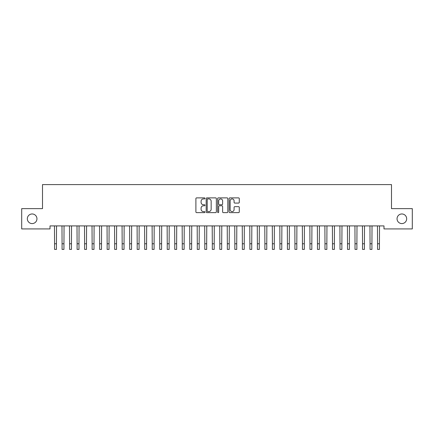 <?xml version="1.0" encoding="UTF-8"?>
<svg xmlns="http://www.w3.org/2000/svg" width="434" height="434" viewBox="0 0 434 434"><rect width="100%" height="100%" fill="white"/><g stroke="black" fill="none" stroke-linecap="round" stroke-linejoin="round"><path stroke-width="0.65" d="M204.984 198.398A0.515 0.515 0 0 0 204.468 197.882L196.635 197.882A0.738 0.738 0 0 0 195.897 198.62L195.897 211.89A0.738 0.738 0 0 0 196.635 212.627L204.468 212.627A0.515 0.515 0 0 0 204.984 212.112A0.515 0.515 0 0 0 204.468 211.597L203.454 211.597A2.36 2.36 0 0 1 201.094 209.237L201.094 208.13A2.36 2.36 0 0 1 203.454 205.77L204.468 205.77A0.515 0.515 0 0 0 204.984 205.255A0.515 0.515 0 0 0 204.468 204.739L203.454 204.739A2.36 2.36 0 0 1 201.094 202.38L201.094 201.273A2.36 2.36 0 0 1 203.454 198.913L204.468 198.913A0.515 0.515 0 0 0 204.984 198.398M397.05 218.774A4.807 4.807 0 0 0 401.857 223.586A4.807 4.807 0 0 0 406.669 218.774A4.807 4.807 0 0 0 401.857 213.967A4.807 4.807 0 0 0 397.05 218.774M27.331 218.774A4.807 4.807 0 0 0 32.143 223.586A4.807 4.807 0 0 0 36.95 218.774A4.807 4.807 0 0 0 32.143 213.967A4.807 4.807 0 0 0 27.331 218.774M238.548 203.079A0.738 0.738 0 0 0 239.286 202.342L239.286 198.62A0.738 0.738 0 0 0 238.548 197.882L229.846 197.882A0.738 0.738 0 0 0 229.109 198.62L229.109 211.89A0.738 0.738 0 0 0 229.846 212.627L238.548 212.627A0.738 0.738 0 0 0 239.286 211.89L239.286 207.392A0.738 0.738 0 0 0 238.548 206.655L234.827 206.655A0.738 0.738 0 0 0 234.089 207.392L234.089 209.622A1.975 1.975 0 0 1 232.114 211.597A1.975 1.975 0 0 1 230.145 209.622L230.145 200.888A1.975 1.975 0 0 1 232.114 198.913A1.975 1.975 0 0 1 234.089 200.888L234.089 202.342A0.738 0.738 0 0 0 234.827 203.079L238.548 203.079M383.981 225.913L50.019 225.913L50.019 228.919L21.7 228.919L21.7 208.635L42.505 208.635L42.505 184.596L391.495 184.596L391.495 208.635L412.3 208.635L412.3 228.919L383.981 228.919L383.981 225.913M216.354 198.62A0.738 0.738 0 0 0 215.617 197.882L206.915 197.882A0.738 0.738 0 0 0 206.183 198.62L206.183 211.89A0.738 0.738 0 0 0 206.915 212.627L215.617 212.627A0.738 0.738 0 0 0 216.354 211.89L216.354 198.62M218.383 197.882L227.085 197.882A0.738 0.738 0 0 1 227.817 198.62L227.817 211.89A0.738 0.738 0 0 1 227.085 212.627L223.358 212.627A0.738 0.738 0 0 1 222.62 211.89L222.62 206.508A0.738 0.738 0 0 0 221.882 205.77L219.414 205.77A0.738 0.738 0 0 0 218.676 206.508L218.676 212.112A0.515 0.515 0 0 1 218.161 212.627A0.515 0.515 0 0 1 217.646 212.112L217.646 198.62A0.738 0.738 0 0 1 218.383 197.882M207.729 198.913A0.515 0.515 0 0 0 207.213 199.428L207.213 211.081A0.515 0.515 0 0 0 207.729 211.597L208.797 211.597A2.36 2.36 0 0 0 211.157 209.237L211.157 201.273A2.36 2.36 0 0 0 208.797 198.913L207.729 198.913M222.62 200.926A1.975 1.975 0 0 0 220.651 198.951A1.975 1.975 0 0 0 218.676 200.926L218.676 204.002A0.738 0.738 0 0 0 219.414 204.739L221.882 204.739A0.738 0.738 0 0 0 222.62 204.002L222.62 200.926M54.467 225.913L54.565 243.767L56.442 243.767L56.534 225.913M54.565 243.767L54.565 249.404L56.442 249.404L56.442 243.767M61.981 225.913L62.073 243.767L63.95 243.767L64.048 225.913M62.073 243.767L62.073 249.404L63.95 249.404L63.95 243.767M69.489 225.913L69.586 243.767L71.464 243.767L71.561 225.913M69.586 243.767L69.586 249.404L71.464 249.404L71.464 243.767M77.002 225.913L77.1 243.767L78.977 243.767L79.069 225.913M77.1 243.767L77.1 249.404L78.977 249.404L78.977 243.767M84.516 225.913L84.608 243.767L86.485 243.767L86.583 225.913M84.608 243.767L84.608 249.404L86.485 249.404L86.485 243.767M92.024 225.913L92.122 243.767L93.999 243.767L94.091 225.913M92.122 243.767L92.122 249.404L93.999 249.404L93.999 243.767M99.538 225.913L99.63 243.767L101.513 243.767L101.605 225.913M99.63 243.767L99.63 249.404L101.513 249.404L101.513 243.767M107.046 225.913L107.144 243.767L109.021 243.767L109.118 225.913M107.144 243.767L107.144 249.404L109.021 249.404L109.021 243.767M114.56 225.913L114.657 243.767L116.534 243.767L116.627 225.913M114.657 243.767L114.657 249.404L116.534 249.404L116.534 243.767M122.073 225.913L122.166 243.767L124.043 243.767L124.14 225.913M122.166 243.767L122.166 249.404L124.043 249.404L124.043 243.767M129.582 225.913L129.679 243.767L131.556 243.767L131.654 225.913M129.679 243.767L129.679 249.404L131.556 249.404L131.556 243.767M137.095 225.913L137.187 243.767L139.07 243.767L139.162 225.913M137.187 243.767L137.187 249.404L139.07 249.404L139.07 243.767M144.609 225.913L144.701 243.767L146.578 243.767L146.676 225.913M144.701 243.767L144.701 249.404L146.578 249.404L146.578 243.767M152.117 225.913L152.215 243.767L154.092 243.767L154.184 225.913M152.215 243.767L152.215 249.404L154.092 249.404L154.092 243.767M159.631 225.913L159.723 243.767L161.6 243.767L161.698 225.913M159.723 243.767L159.723 249.404L161.6 249.404L161.6 243.767M167.139 225.913L167.236 243.767L169.114 243.767L169.211 225.913M167.236 243.767L167.236 249.404L169.114 249.404L169.114 243.767M174.652 225.913L174.75 243.767L176.627 243.767L176.719 225.913M174.75 243.767L174.75 249.404L176.627 249.404L176.627 243.767M182.166 225.913L182.258 243.767L184.135 243.767L184.233 225.913M182.258 243.767L182.258 249.404L184.135 249.404L184.135 243.767M189.674 225.913L189.772 243.767L191.649 243.767L191.741 225.913M189.772 243.767L189.772 249.404L191.649 249.404L191.649 243.767M197.188 225.913L197.28 243.767L199.163 243.767L199.255 225.913M197.28 243.767L197.28 249.404L199.163 249.404L199.163 243.767M204.696 225.913L204.794 243.767L206.671 243.767L206.768 225.913M204.794 243.767L204.794 249.404L206.671 249.404L206.671 243.767M212.21 225.913L212.307 243.767L214.184 243.767L214.277 225.913M212.307 243.767L212.307 249.404L214.184 249.404L214.184 243.767M219.723 225.913L219.816 243.767L221.693 243.767L221.79 225.913M219.816 243.767L219.816 249.404L221.693 249.404L221.693 243.767M227.232 225.913L227.329 243.767L229.206 243.767L229.304 225.913M227.329 243.767L227.329 249.404L229.206 249.404L229.206 243.767M234.745 225.913L234.837 243.767L236.72 243.767L236.812 225.913M234.837 243.767L234.837 249.404L236.72 249.404L236.72 243.767M242.259 225.913L242.351 243.767L244.228 243.767L244.326 225.913M242.351 243.767L242.351 249.404L244.228 249.404L244.228 243.767M249.767 225.913L249.865 243.767L251.742 243.767L251.834 225.913M249.865 243.767L249.865 249.404L251.742 249.404L251.742 243.767M257.281 225.913L257.373 243.767L259.25 243.767L259.348 225.913M257.373 243.767L257.373 249.404L259.25 249.404L259.25 243.767M264.789 225.913L264.886 243.767L266.764 243.767L266.861 225.913M264.886 243.767L264.886 249.404L266.764 249.404L266.764 243.767M272.302 225.913L272.4 243.767L274.277 243.767L274.369 225.913M272.4 243.767L272.4 249.404L274.277 249.404L274.277 243.767M279.816 225.913L279.908 243.767L281.785 243.767L281.883 225.913M279.908 243.767L279.908 249.404L281.785 249.404L281.785 243.767M287.324 225.913L287.422 243.767L289.299 243.767L289.391 225.913M287.422 243.767L287.422 249.404L289.299 249.404L289.299 243.767M294.838 225.913L294.93 243.767L296.813 243.767L296.905 225.913M294.93 243.767L294.93 249.404L296.813 249.404L296.813 243.767M302.346 225.913L302.444 243.767L304.321 243.767L304.418 225.913M302.444 243.767L302.444 249.404L304.321 249.404L304.321 243.767M309.86 225.913L309.957 243.767L311.834 243.767L311.927 225.913M309.957 243.767L309.957 249.404L311.834 249.404L311.834 243.767M317.373 225.913L317.466 243.767L319.343 243.767L319.44 225.913M317.466 243.767L317.466 249.404L319.343 249.404L319.343 243.767M324.882 225.913L324.979 243.767L326.856 243.767L326.954 225.913M324.979 243.767L324.979 249.404L326.856 249.404L326.856 243.767M332.395 225.913L332.487 243.767L334.37 243.767L334.462 225.913M332.487 243.767L332.487 249.404L334.37 249.404L334.37 243.767M339.909 225.913L340.001 243.767L341.878 243.767L341.976 225.913M340.001 243.767L340.001 249.404L341.878 249.404L341.878 243.767M347.417 225.913L347.515 243.767L349.392 243.767L349.484 225.913M347.515 243.767L347.515 249.404L349.392 249.404L349.392 243.767M354.931 225.913L355.023 243.767L356.9 243.767L356.998 225.913M355.023 243.767L355.023 249.404L356.9 249.404L356.9 243.767M362.439 225.913L362.536 243.767L364.414 243.767L364.511 225.913M362.536 243.767L362.536 249.404L364.414 249.404L364.414 243.767M369.952 225.913L370.05 243.767L371.927 243.767L372.019 225.913M370.05 243.767L370.05 249.404L371.927 249.404L371.927 243.767M377.466 225.913L377.558 243.767L379.435 243.767L379.533 225.913M377.558 243.767L377.558 249.404L379.435 249.404L379.435 243.767M54.565 249.404L56.442 249.404M62.073 249.404L63.95 249.404M69.586 249.404L71.464 249.404M77.1 249.404L78.977 249.404M84.608 249.404L86.485 249.404M92.122 249.404L93.999 249.404M99.63 249.404L101.513 249.404M107.144 249.404L109.021 249.404M114.657 249.404L116.534 249.404M122.166 249.404L124.043 249.404M129.679 249.404L131.556 249.404M137.187 249.404L139.07 249.404M144.701 249.404L146.578 249.404M152.215 249.404L154.092 249.404M159.723 249.404L161.6 249.404M167.236 249.404L169.114 249.404M174.75 249.404L176.627 249.404M182.258 249.404L184.135 249.404M189.772 249.404L191.649 249.404M197.28 249.404L199.163 249.404M204.794 249.404L206.671 249.404M212.307 249.404L214.184 249.404M219.816 249.404L221.693 249.404M227.329 249.404L229.206 249.404M234.837 249.404L236.72 249.404M242.351 249.404L244.228 249.404M249.865 249.404L251.742 249.404M257.373 249.404L259.25 249.404M264.886 249.404L266.764 249.404M272.4 249.404L274.277 249.404M279.908 249.404L281.785 249.404M287.422 249.404L289.299 249.404M294.93 249.404L296.813 249.404M302.444 249.404L304.321 249.404M309.957 249.404L311.834 249.404M317.466 249.404L319.343 249.404M324.979 249.404L326.856 249.404M332.487 249.404L334.37 249.404M340.001 249.404L341.878 249.404M347.515 249.404L349.392 249.404M355.023 249.404L356.9 249.404M362.536 249.404L364.414 249.404M370.05 249.404L371.927 249.404M377.558 249.404L379.435 249.404"/></g></svg>
